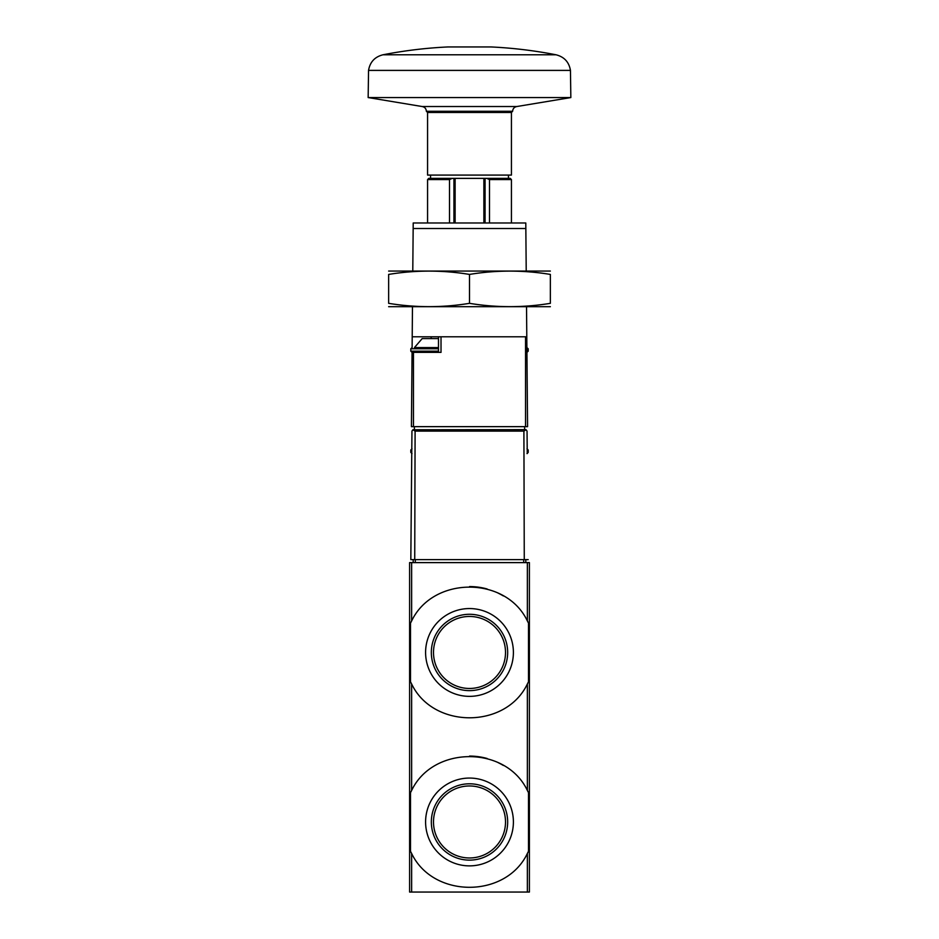 <?xml version="1.0" encoding="UTF-8"?>
<svg xmlns="http://www.w3.org/2000/svg" width="939" height="939" viewBox="0 0 939 939"><rect width="100%" height="100%" fill="white"/><g stroke="black" fill="none" stroke-linecap="round" stroke-linejoin="round"><path stroke-width="1.41" d="M410.496 681.773A65.883 65.883 0 0 0 411.634 683.968C432.973 728.946 505.839 729.18 527.366 683.968L528.504 681.773L528.504 623.144L527.366 620.949C506.027 575.971 433.161 575.736 411.634 620.949L410.496 623.144L410.496 681.773L411.634 683.968L411.634 790.462L410.496 792.657L410.496 851.286L411.634 853.469C432.973 898.459 505.839 898.693 527.366 853.469L528.504 851.286L528.504 792.657L527.366 790.462C506.027 745.484 433.161 745.249 411.634 790.462A65.883 65.883 0 0 0 410.496 792.657M409.604 562.614L529.396 562.614L529.396 892.05L409.604 892.05L409.604 562.614M528.504 623.144A65.883 65.883 0 0 0 527.366 620.949L527.366 562.614M503.351 595.936A65.883 65.883 0 0 0 498.093 593.096M487.141 588.976A65.883 65.883 0 0 0 469.559 586.57M411.634 562.614L411.634 620.949A65.883 65.883 0 0 0 410.496 623.144M513.398 652.464A43.898 43.898 0 0 0 447.551 614.435A43.898 43.898 0 0 0 447.551 690.482A43.898 43.898 0 0 0 513.398 652.464M528.504 792.657A65.883 65.883 0 0 0 527.366 790.462L527.366 683.968M503.351 765.449A65.883 65.883 0 0 0 498.093 762.609M487.141 758.489A65.883 65.883 0 0 0 469.559 756.083M410.496 851.286A65.883 65.883 0 0 0 411.634 853.469L411.634 892.05M513.398 821.965A43.898 43.898 0 0 0 447.551 783.948A43.898 43.898 0 0 0 447.551 859.995A43.898 43.898 0 0 0 513.398 821.965M505.511 652.464A36.011 36.011 0 0 0 451.495 621.278A36.011 36.011 0 0 0 451.495 683.639A36.011 36.011 0 0 0 505.511 652.464M507.67 652.464A38.17 38.17 0 0 0 450.415 619.4A38.17 38.17 0 0 0 450.415 685.517A38.17 38.17 0 0 0 507.67 652.464M505.511 821.965A36.011 36.011 0 0 0 451.495 790.791A36.011 36.011 0 0 0 451.495 853.152A36.011 36.011 0 0 0 505.511 821.965M507.67 821.965A38.17 38.17 0 0 0 450.415 788.913A38.17 38.17 0 0 0 450.415 855.018A38.17 38.17 0 0 0 507.67 821.965M524.608 426.646L524.608 429.639L525.558 429.639L412.878 429.757L415.097 431.118L414.733 559.621L524.267 559.621L523.903 431.118L415.097 431.118M523.903 431.118L526.122 429.757L527.049 431.118L527.202 448.83M414.733 559.621L410.824 559.621L411.951 431.118L412.878 429.757M527.249 453.572L527.049 431.118M524.267 559.621L528.176 559.621M525.805 559.621L525.805 562.614M413.195 559.621L413.195 562.614M527.002 448.807L528.199 450.004L528.199 452.398L527.002 453.596M486.742 178.375L489.501 179.572L511.426 179.572L510.229 178.375L428.771 178.375L427.574 179.572L427.574 222.989M452.258 178.375L449.499 179.572L449.499 222.989M420.684 352.371L438.49 352.371L438.49 336.796L526.791 336.796L527.577 426.646L411.423 426.646L412.068 352.371L441.013 352.371L441.013 336.796M438.49 336.796L412.209 336.796L412.467 306.853M414.392 426.646L414.392 429.639M525.84 228.506L525.793 222.989L413.207 222.989L413.16 228.506L525.84 228.506L526.216 270.913M412.784 270.913L413.16 228.506M526.533 306.853L526.791 336.796M412.209 336.796L412.115 347.583M570.842 97.562L368.158 97.562L422.092 106.518L516.908 106.518L570.842 97.562L570.454 70.402L368.546 70.402L368.158 97.562M511.426 112.48L427.574 112.48L427.574 175.077L511.426 175.077L511.426 112.48L512.624 111.283L426.376 111.283C426.153 108.607 424.721 107.023 422.092 106.518M453.924 178.375L453.924 222.989M485.076 178.375L485.076 222.989M388.64 306.689L550.36 306.689M550.36 303.332C550.36 307.746 550.36 307.746 550.36 303.332C523.41 307.746 496.449 307.746 469.5 303.332C442.551 307.746 415.59 307.746 388.64 303.332C388.64 307.746 388.64 307.746 388.64 303.332L388.64 274.423C388.64 270.021 388.64 270.021 388.64 274.423C415.59 270.009 442.551 270.009 469.5 274.423C496.449 270.009 523.41 270.009 550.36 274.423C550.36 270.021 550.36 270.021 550.36 274.423L550.36 303.332M388.64 271.066L550.36 271.066M469.5 274.423L469.5 303.332M423.63 338.592L438.49 338.592L422.186 338.592L414.428 347.583L438.49 347.583L414.428 347.583M412.068 352.371L410.801 351.174L438.49 351.174M526.896 348.78L528.199 348.78L526.885 347.583M528.199 348.78L528.199 351.174L526.932 352.371M527.366 853.469L527.366 892.05M523.716 559.621L523.716 562.614M415.284 559.621L415.284 562.614M528.199 450.004L527.213 450.004M528.199 452.398L527.237 452.398M411.787 450.004L410.801 450.004L411.998 448.807M411.763 452.398L410.801 452.398L411.998 453.596M449.499 179.572L427.574 179.572M489.501 179.572L489.501 222.989M413.453 352.371L413.453 426.646M525.547 336.796L525.547 426.646M431.165 338.592L431.165 336.796M382.959 54.791L556.041 54.791C534.596 50.6 512.952 47.983 491.12 46.95L447.88 46.95C426.048 47.983 404.404 50.6 382.959 54.791C374.767 56.868 369.966 62.068 368.546 70.402M455.122 178.375L455.122 222.989M483.878 178.375L483.878 222.989M438.49 348.78L410.801 348.78L411.998 347.583M528.199 351.174L526.92 351.174M410.801 450.004L410.801 452.398M511.426 179.572L511.426 222.989M556.041 54.791C564.233 56.868 569.034 62.068 570.454 70.402M512.624 111.283C512.847 108.607 514.279 107.023 516.908 106.518M426.376 111.283L427.574 112.48M430.567 175.077L430.567 178.375M508.433 175.077L508.433 178.375M410.801 348.78L410.801 351.174"/></g></svg>
